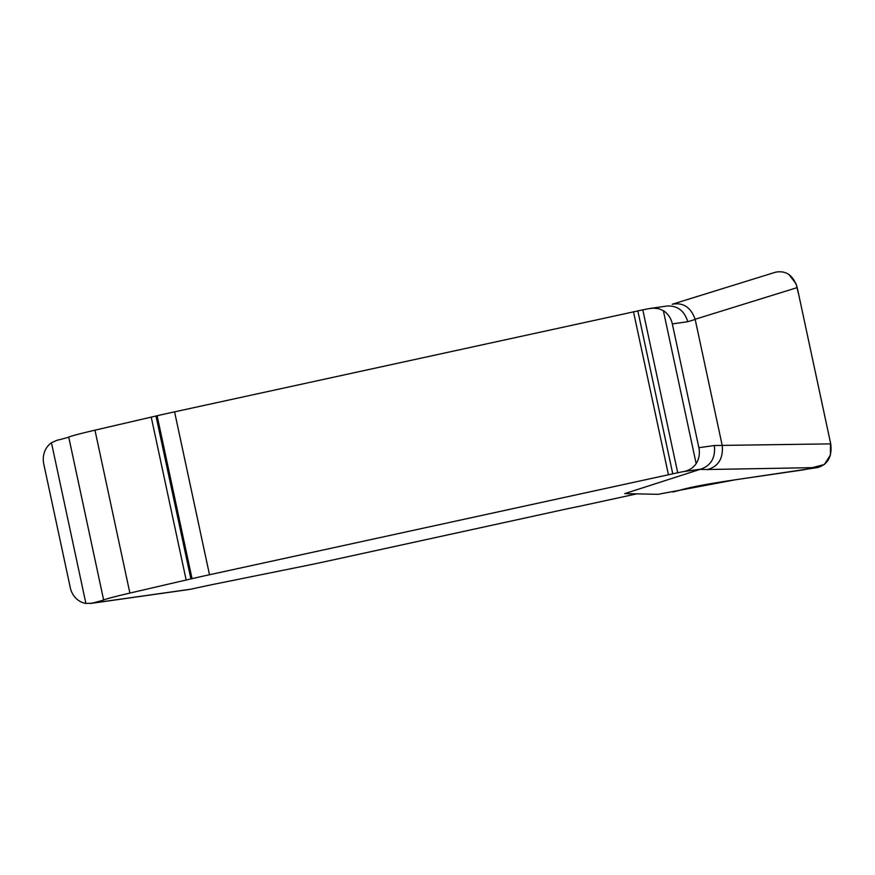 <?xml version="1.0" encoding="UTF-8"?>
<svg xmlns="http://www.w3.org/2000/svg" width="875" height="875" viewBox="0 0 875 875"><rect width="100%" height="100%" fill="white"/><g stroke="black" fill="none" stroke-linecap="round" stroke-linejoin="round"><path stroke-width="1.31" d="M51.461 442.772L85.903 603.433A20.005 17.948 -98.1 0 1 70.295 587.716L43.75 463.914A20.005 17.948 81.9 0 1 51.461 442.772L56.766 440.344A33.337 1.159 -12.1 0 0 68.72 437.062L103.644 599.966A50.006 1.728 -12.1 0 1 129.894 593.075L192.041 578.648A66.675 2.308 -12.1 0 1 209.497 574.744L677.709 472.741A20.005 0.689 167.9 0 0 683.342 471.625C688.811 470.662 693.087 467.994 696.161 463.63A20.005 17.948 81.9 0 0 698.873 447.705L714.339 445.517L830.725 443.877L797.223 287.602C793.417 275.439 786.242 270.288 775.698 272.158L672.208 304.248C683.167 302.247 690.812 307.256 695.144 319.255L722.247 445.627M68.72 437.062A50.006 1.728 167.9 0 1 94.97 430.172L157.117 415.745A66.675 2.308 167.9 0 1 174.573 411.852L642.786 309.848A20.005 0.689 -12.1 0 0 648.419 308.733L653.581 308.131L658.788 308.711L663.37 310.68A20.005 17.948 81.9 0 1 672.328 323.903L698.873 447.705M695.188 319.43L687.805 321.705C684.37 310.789 677.502 305.561 667.198 306.009L650.038 308.438M788.944 274.498L796.086 283.85L799.017 295.98L830.473 442.739L830.43 454.989L824.348 464.527L804.169 469.744L735.612 479.73L657.989 494.331L624.728 493.609L700.733 469.164C711.102 465.522 715.641 457.636 714.339 445.517M85.903 603.433L91.689 603.236A33.337 1.159 167.9 0 0 103.644 599.966M636.694 493.872L578.648 506.472A26.644 0.919 167.9 0 0 563.839 509.545L330.608 560.459A66.675 2.308 -12.1 0 1 307.77 565.294L218.367 583.363A53.342 1.848 167.9 0 0 190.947 589.181L189.427 589.455M672.788 492.034L679.033 490.492C687.947 487.703 704.517 484.466 728.766 480.769L817.589 467.567C827.87 464.483 832.256 456.586 830.725 443.877M817.589 467.567L707.645 469.525C718.364 466.43 723.242 458.522 722.28 445.802M687.805 321.705L672.328 323.903M648.419 308.733L652.192 308.197M700.733 469.164L683.342 471.625M91.689 603.236L190.947 589.181M707.645 469.525L699.814 469.405M797.223 287.602L695.144 319.255M94.97 430.172L129.894 593.075M151.233 417.113L186.156 580.005M155.98 416.008L190.903 578.911M157.117 415.745L192.041 578.648M174.573 411.852L209.497 574.744M633.478 311.686L668.402 474.578M637.809 310.789L672.733 473.692M642.786 309.848L677.709 472.741M663.37 310.68L696.161 463.63M90.366 603.487L189.481 589.455"/></g></svg>
